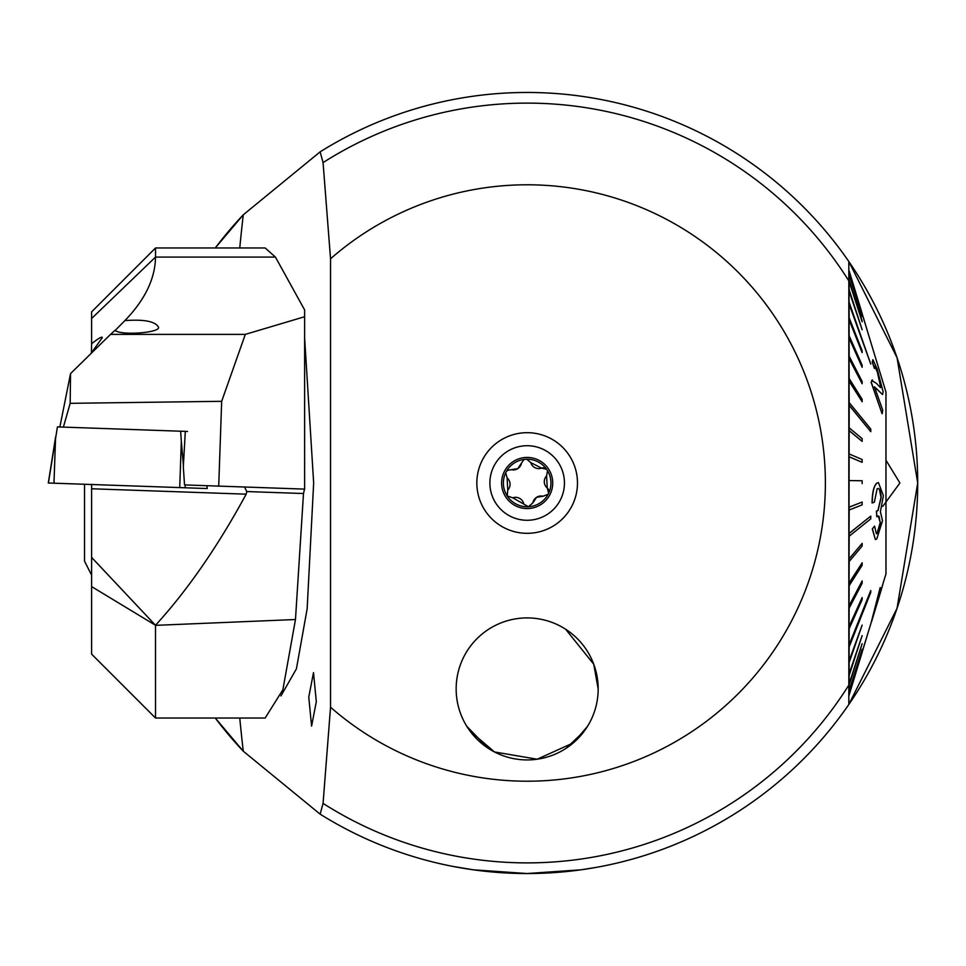 <?xml version="1.0" encoding="UTF-8"?>
<svg xmlns="http://www.w3.org/2000/svg" width="966" height="966" viewBox="0 0 966 966"><rect width="100%" height="100%" fill="white"/><g stroke="black" fill="none" stroke-linecap="round" stroke-linejoin="round"><path stroke-width="1.45" d="M476.842 483A50.317 50.317 0 0 1 527.158 432.683A50.317 50.317 0 0 1 577.487 483A50.317 50.317 0 0 1 527.158 533.317A50.317 50.317 0 0 1 476.842 483M311.583 726.13L308.77 697.102L313.503 672.614L316.317 701.642L311.583 726.13M330.541 707.221A298.228 298.228 0 0 0 825.387 483A298.228 298.228 0 0 0 330.541 258.779L330.541 707.221L323.067 803.398L320.144 814.157A390.542 390.542 0 0 0 527.158 873.542L473.304 869.811L452.68 866.369L473.292 869.798L526.977 873.542L580.964 869.811L596.396 867.347M549.437 872.902L544.655 873.143M584.345 731.02L566.233 748.215M488.096 748.215L466.807 726.323M848.824 440.363L848.824 453.102M848.824 400.818L848.824 421.756M848.824 269.985L848.824 391.81M283.074 270.915L295.053 292.601M304.628 337.943L313.66 483L307.152 608.773L296.429 668.81L280.937 695.931M320.144 814.157L243.287 751.21L215.273 718.028A390.542 390.542 0 0 0 243.287 751.21A447.343 69.975 90 0 1 239.761 718.028M848.824 480.875L848.824 704.48A390.542 390.542 0 0 1 527.158 873.542A390.542 390.542 0 0 0 917.7 483L897.052 608.302L848.824 704.48L848.824 261.52L897.052 357.686L917.7 483A390.542 390.542 0 0 0 320.144 151.843L323.067 162.602L330.541 258.779M598.171 688.915A71.001 71.001 0 0 0 527.158 617.914A71.001 71.001 0 0 0 456.157 688.915A71.001 71.001 0 0 0 527.158 759.928A71.001 71.001 0 0 0 598.171 688.915C597.761 698.382 597.761 698.382 598.171 688.915A71.001 71.001 0 0 0 527.158 617.914A71.001 71.001 0 0 0 456.157 688.915C456.556 698.382 456.556 698.382 456.157 688.915A71.001 71.001 0 0 0 527.158 759.928A71.001 71.001 0 0 0 598.171 688.915L593.74 664.222L565.629 629.24M882.767 506.389L899.901 483L885.967 460.202M849.186 270.975L862.143 313.503L848.824 270.685L848.824 261.52A390.542 390.542 0 0 0 320.144 151.843L243.287 214.79A390.542 390.542 0 0 0 215.273 247.972A390.542 390.542 0 0 1 243.287 214.79A447.343 69.975 90 0 0 239.761 247.972M848.824 287.023L848.969 366.971M215.261 247.972L243.287 214.79M456.363 694.264L456.507 696.015M469.983 731.02L494.495 751.959L537.193 759.216L573.345 742.854L587.521 726.323M91.408 352.988L91.613 343.739C98.689 338.185 102.251 336.168 102.311 337.665L90.635 353.93M115.159 330.432L124.892 320.603C143.584 319.239 154.681 321.267 158.183 326.677C163.145 332.461 121.547 336.011 115.002 330.36L110.547 334.381L245.304 334.381L221.673 401.313L218.714 486.103L304.628 489.11L304.628 309.941L275.431 257.077L265.167 247.972L155.526 247.972L155.526 257.077L275.431 257.077M187.573 431.452L180.642 431.21L185.315 431.367L183.311 466.832L184.542 484.92L218.714 486.103M63.382 427.117L70.168 403.329L70.542 373.6L59.868 426.996M221.673 401.313L70.168 403.329M110.547 334.381L70.542 373.6M91.613 586.604L155.502 625.28C187.573 590.19 217.785 546.49 246.173 494.169L91.613 488.772L91.613 484.509L91.613 654.127L155.526 718.028L155.502 625.28L91.613 557.394M91.613 488.772L91.613 484.292M155.526 247.972L91.613 311.873L91.613 343.739M245.304 334.381L304.628 316.727M124.892 320.603C144.96 299.871 155.164 278.691 155.526 257.077L91.613 318.502M155.526 718.028L265.167 718.028L282.881 689.724L295.475 619.52L155.526 625.352M304.531 489.11L303.493 493.529L295.475 619.52M246.173 494.169L246.765 491.549L244.567 487.009M206.905 485.693L207.231 488.555L179.724 487.589L181.33 441.353L180.642 431.21L57.429 426.9L48.397 482.952M179.724 487.589L48.385 483M91.613 575.193L84.513 561.113L84.513 484.268M849.186 405.213L870.777 431.669L870.777 429.037L849.186 402.58L849.042 507.186L862.143 502.054L849.186 507.186L849.042 533.437L870.777 516.11L849.186 533.437L849.042 558.879L862.143 543.387L849.186 558.879L849.042 583.138L862.143 562.792L849.186 583.138L849.042 605.815L862.143 580.94L849.186 605.815L849.042 626.548L862.143 597.531L849.186 626.548L849.042 645.022L870.777 590.528L849.186 645.022L849.042 660.937L862.143 625.087L849.186 660.937L849.042 674.051L862.143 635.592L849.186 674.051L849.042 684.157L862.143 643.706L849.186 684.157L849.042 691.076L862.143 649.273L849.186 691.076L849.042 694.723L870.777 623.879L848.824 695.315M862.143 652.34L849.126 695.025M862.143 313.588L870.764 342.121M849.186 302.443L870.777 364.085L849.042 302.443L849.042 291.068L862.143 329.696L849.186 289.872L862.143 329.696M849.186 536.19L870.777 518.863L870.777 516.11M849.186 646.846L870.777 592.351L870.777 590.528M849.042 695.315L871.501 621.452M876.754 483.29C873.892 486.067 872.383 492.624 872.226 502.972L872.081 502.972C872.226 492.684 873.735 486.127 876.609 483.29L878.42 482.577L876.609 483.29M872.443 528.945L875.389 539.547L872.298 528.945L874.556 526.084L872.298 528.945M872.226 502.972L874.339 502.187L877.14 488.82C879.302 487.613 880.642 490.45 881.173 497.345L878.034 510.591L876.548 511.05L876.766 516.713L878.227 515.904L880.352 522.666L877.043 533.401L880.207 522.666L879.06 516.339M876.766 516.713L876.416 511.05L877.889 510.591L881.028 497.345L879.458 489.726M871.38 621.826L880.183 587.582L871.356 621.826M881.282 589.296L885.967 573.889L885.967 392.111L862.107 313.66M870.777 431.669L849.042 405.213M849.186 430.595L862.143 441.377L849.042 430.595M849.186 456.785L862.143 462.328L849.042 456.785M862.143 313.66L849.042 271.132L849.186 274.525L862.143 316.413L849.186 274.006M862.143 316.413L849.042 274.525L849.186 281.203L862.143 320.917L849.186 280.345M862.143 321.787L849.042 281.203L849.186 289.872M870.777 364.085L849.042 303.952L849.186 319.674L862.143 352.626L849.042 319.674L849.186 337.955L862.143 367.273L862.143 365.208L849.186 335.902M862.143 367.273L849.042 337.955L849.186 358.531L862.143 383.731L862.143 381.449L849.186 356.249M862.143 383.731L849.042 358.531L849.186 381.075L862.143 401.771L862.143 399.296L849.186 378.587M862.143 401.771L849.042 381.075L849.186 402.58M871.127 382.27L882.067 413.653L871.272 382.27L872.576 379.964L871.272 382.27M874.785 366.38L877.261 371.753L880.75 387.33M872.89 359.666L872.25 362.057L874.411 368.432L872.395 362.057L872.89 359.678L877.092 368.855L883.165 391.942L882.538 394.526L874.496 386.847L882.707 410.139L882.212 413.653M874.351 386.847L882.538 394.526M849.186 691.62L862.143 649.273M849.186 662.471L862.143 625.087M849.186 675.27L862.143 635.592M849.186 685.039L862.143 643.706M849.186 628.625L862.143 599.62L862.143 597.531M849.186 561.536L862.143 546.044L862.143 543.387M849.186 585.638L862.143 565.291L862.143 562.792M849.186 608.121L862.143 583.247L862.143 580.94M849.186 510.012L862.143 504.868L862.143 502.054M862.143 441.377L862.143 438.636L849.186 427.841M862.143 462.328L862.143 459.514L849.186 453.972M862.143 483.604L862.143 480.766L849.186 480.561M862.143 352.626L862.143 350.827L849.186 317.874M871.634 380.411L876.44 383.381L880.497 387.608L881.028 385.869L877.406 371.753L874.858 366.368L874.556 368.432M877.14 488.82L878.058 488.434M877.188 533.401L876.379 533.751L874.556 526.084M875.389 539.547L876.79 538.919L882.489 520.783L880.4 511.666L883.383 495.703L878.42 482.577M880.183 587.582L881.185 590.057L883.359 582.438M878.662 595.237L879.084 596.964L878.806 595.237L873.723 614.605L881.185 590.057M878.963 596.903L876.114 606.274L878.963 596.903M543.037 496.234A8.32 8.32 0 0 0 536.528 497.345L543.037 496.234L548.096 494.29L548.652 493.215A23.788 23.788 0 0 0 547.553 470.744L546.623 469.319A23.788 23.788 0 0 0 526.784 459.212L525.081 459.309A23.788 23.788 0 0 0 506.269 471.637L505.713 472.712L507.126 477.953L507.754 490.064L507.21 495.944A23.788 23.788 0 0 0 548.096 494.29M523.584 459.937A4.758 4.758 0 0 1 525.081 459.309L523.584 459.937L517.824 468.595L507.609 470.321L506.269 471.637M547.444 514.274A37.276 37.276 0 0 0 558.445 462.714A37.276 37.276 0 0 0 506.884 451.726A37.276 37.276 0 0 0 495.884 503.286A37.276 37.276 0 0 0 547.444 514.274M505.713 496.91A25.563 25.563 0 0 0 541.069 504.445A25.563 25.563 0 0 0 548.616 469.09A25.563 25.563 0 0 0 513.26 461.555A25.563 25.563 0 0 0 505.713 496.91M505.713 472.712A23.788 23.788 0 0 0 507.21 495.944L512.801 497.828L528.438 506.752L532.858 502.851L536.528 497.345A8.32 8.32 0 0 0 532.858 502.851M530.745 462.605A8.32 8.32 0 0 0 541.552 468.112A4.758 4.758 0 0 1 546.623 469.319L541.552 468.112L530.745 462.605L526.784 459.212M546.599 475.876A8.32 8.32 0 0 0 547.239 487.987A4.758 4.758 0 0 1 548.652 493.215L547.239 487.987L546.599 475.876L547.553 470.744M507.754 490.064A8.32 8.32 0 0 0 507.126 477.953M511.328 469.693A8.32 8.32 0 0 0 521.495 463.088M523.608 503.334A8.32 8.32 0 0 0 512.801 497.828M323.067 803.398A379.88 379.88 0 0 0 848.824 685.111M848.824 280.889A379.88 379.88 0 0 0 323.067 162.602M917.7 483A390.542 390.542 0 0 0 848.824 261.52M303.493 493.529L246.765 491.549M48.3 483L55.593 436.958L53.975 483.193M181.33 441.353L183.395 465.407M185.061 484.932L185.315 487.782M206.978 485.705L207.231 488.555M875.305 609.389L871.634 621.452"/></g></svg>
